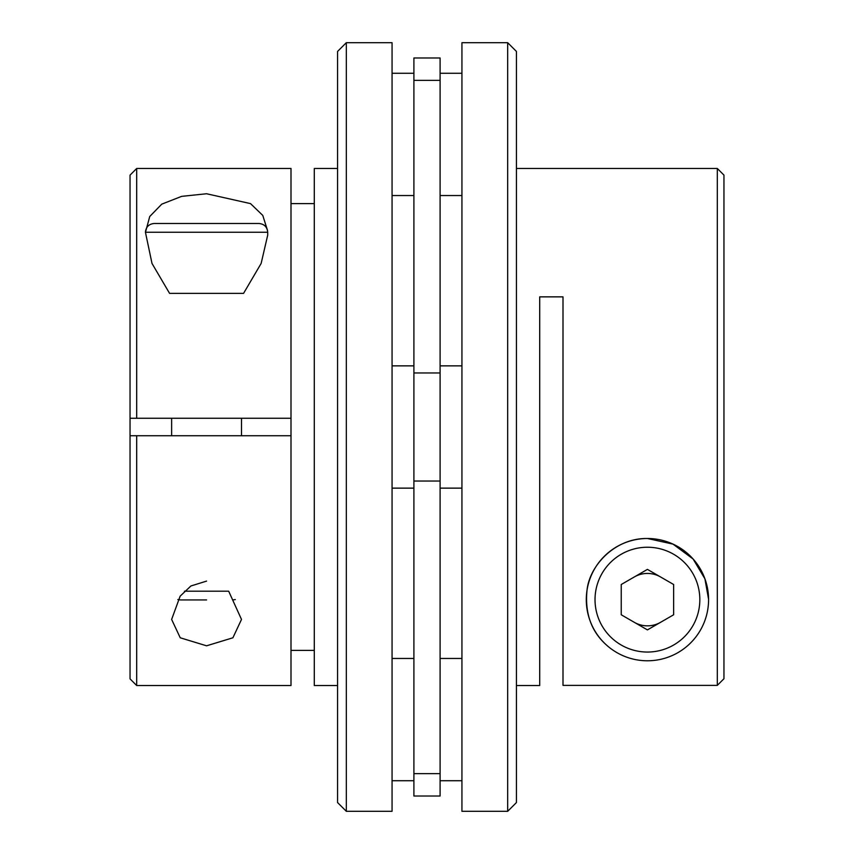 <?xml version="1.0" encoding="UTF-8"?>
<svg xmlns="http://www.w3.org/2000/svg" width="854" height="854" viewBox="0 0 854 854"><rect width="100%" height="100%" fill="white"/><g stroke="black" fill="none" stroke-linecap="round" stroke-linejoin="round"><path stroke-width="1.28" d="M708.564 599.188L704.902 578.798L693.128 559.028L673.016 544.115L647.428 538.5A61.136 61.136 0 0 1 708.574 599.647A61.136 61.136 0 0 1 647.428 660.782A61.136 61.136 0 0 1 586.292 599.647A61.136 61.136 0 0 1 647.428 538.5C614.506 537.924 589.388 566.127 587.029 590.167C584.552 615.029 592.356 634.415 610.429 648.314M647.428 629.9L673.635 614.773L673.635 584.51L647.428 569.383L621.232 584.51L621.232 614.773L647.428 629.9M507.682 42.7L516.424 51.432L516.424 802.568L507.682 811.3L507.682 42.7L461.939 42.7L461.939 811.3L507.682 811.3M516.424 685.527L539.707 685.527L539.707 296.861L562.999 296.861L562.999 685.378L717.307 685.378L717.307 168.473L516.424 168.473M717.307 168.473L723.957 175.123L723.957 678.727L717.307 685.378M258.975 223.492L154.168 223.492C148.863 224.015 145.949 226.929 145.426 232.235L267.708 232.235C267.195 226.929 264.281 224.015 258.975 223.492M206.572 599.935L180.365 599.935L206.572 599.935M267.708 232.235L267.708 235.138L261.143 263.438L243.571 293.37L169.572 293.37L152.001 263.448L145.426 232.235M461.939 365.864L440.098 365.864M461.939 488.136L440.098 488.136M461.939 73.273L440.098 73.273M461.939 195.545L440.098 195.545M461.939 658.455L440.098 658.455M461.939 780.727L440.098 780.727M440.098 796.013L413.902 796.013L413.902 57.987L440.098 57.987L440.098 796.013M346.318 42.7L337.576 51.432L337.576 802.568L346.318 811.3L346.318 42.7L392.061 42.7L392.061 811.3L346.318 811.3M145.49 232.235L149.738 216.5L161.78 204.138L181.635 196.367L206.572 193.751L250.521 203.615L262.765 215.411L267.537 230.495M206.572 581.104L190.901 585.983L180.141 596.177L171.633 619.438L180.237 637.789L206.572 645.805L232.896 637.789L241.501 619.438L228.68 591.203L184.443 591.203M136.693 685.527L136.693 435.732L291 435.732L291 685.527L136.693 685.527L130.043 678.877L130.043 418.268L131.377 418.268M337.576 685.527L314.293 685.527L314.293 168.473L337.576 168.473M291 650.385L314.293 650.385M413.902 658.455L392.061 658.455M413.902 780.727L392.061 780.727M413.902 73.273L392.061 73.273M413.902 195.545L392.061 195.545M413.902 365.864L392.061 365.864M413.902 488.136L392.061 488.136M136.693 418.268L136.693 168.473L291 168.473L291 418.268L130.043 418.268L130.043 175.123L136.693 168.473M314.293 203.615L291 203.615M136.693 435.732L130.043 435.732M291 435.732L291 418.268M647.428 652.05A52.404 52.404 0 0 0 699.832 599.647A52.404 52.404 0 0 0 647.428 547.233A52.404 52.404 0 0 0 595.024 599.647A52.404 52.404 0 0 0 647.428 652.05M634.33 576.952A26.207 26.207 0 0 1 660.537 576.952M660.537 622.331A26.207 26.207 0 0 1 634.33 622.331M647.428 660.782A61.136 61.136 0 0 1 586.292 599.647A61.136 61.136 0 0 1 647.428 538.5M440.098 773.628L413.902 773.628M440.098 80.372L413.902 80.372M440.098 372.963L413.902 372.963M440.098 481.037L413.902 481.037M235.309 599.561L232.768 599.935M241.501 435.732L241.501 418.268M171.633 435.732L171.633 418.268M177.824 599.561L180.365 599.935"/></g></svg>
